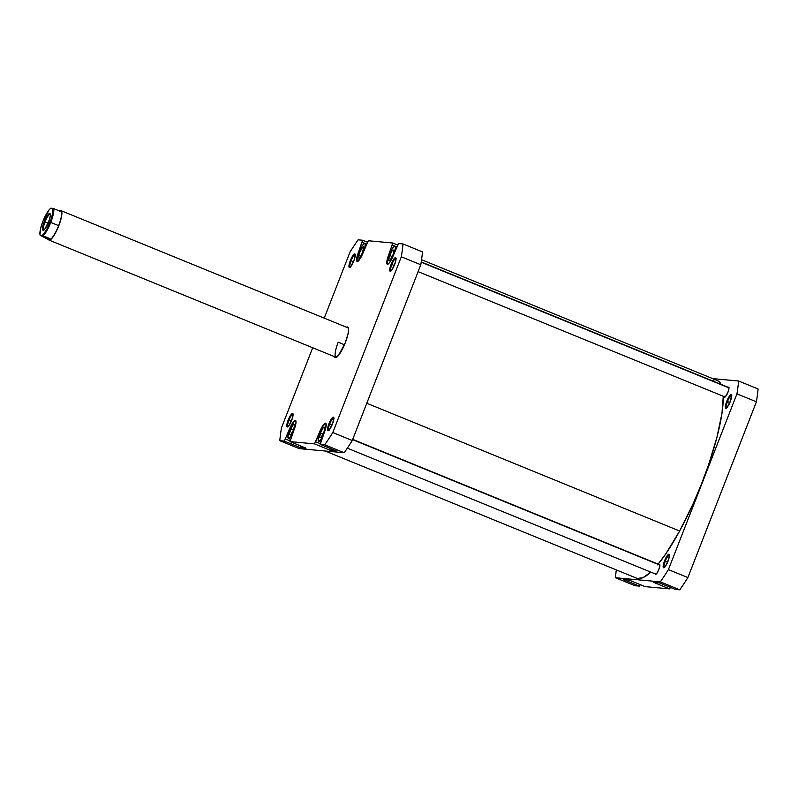 <?xml version="1.0" encoding="UTF-8"?>
<svg xmlns="http://www.w3.org/2000/svg" width="798" height="798" viewBox="0 0 798 798"><rect width="100%" height="100%" fill="white"/><g stroke="black" fill="none" stroke-linecap="round" stroke-linejoin="round"><path stroke-width="1.2" d="M296.008 421.234L294.991 420.915L293.654 422.162L289.774 429.444A9.536 2.185 112.2 0 1 295.649 420.825A9.536 2.185 112.2 0 1 295.928 421.085M326.192 424.007L324.876 423.888L322.671 426.641L314.472 443.858L290.013 441.613L295.28 426.232L296.018 422.042L295.32 420.376L291.789 424.267L284.278 441.085L279.789 440.676L299.26 448.626L344.177 452.755A143.56 32.838 -67.8 0 0 352.267 440.506L420.795 264.746A143.56 32.838 -67.8 0 0 422.481 251.909L403.01 243.949L398.511 243.54L393.374 255.31A9.845 2.254 112.2 0 1 387.319 264.208A9.845 2.254 112.2 0 1 388.696 254.871L392.776 243.011L397.564 244.966L392.776 243.011L368.327 240.767L363.19 252.527A9.845 2.254 112.2 0 1 357.125 261.435A9.845 2.254 112.2 0 1 358.511 252.098L362.591 240.238L367.379 242.193L362.591 240.238L358.093 239.829A143.56 32.838 112.2 0 0 350.003 252.078L324.237 318.143L350.003 252.078A143.56 32.838 112.2 0 1 358.093 239.829L362.591 240.238L356.915 257.225L356.576 259.809L357.275 261.475L360.816 257.584L368.327 240.767L392.776 243.011L387.509 258.392L386.771 262.582L387.469 264.248L389.374 262.821L391.838 258.791L398.511 243.54L403.01 243.949A143.56 32.838 112.2 0 1 401.324 256.796L332.796 432.546A143.56 32.838 112.2 0 1 324.696 444.795L320.207 444.386L325.474 429.005L326.143 423.928L325.514 423.149L323.609 424.576L319.958 432.237A9.536 2.185 112.2 0 1 325.833 423.598A9.536 2.185 112.2 0 1 326.123 423.868M394.741 252.008L395.439 247.49L394.99 246.412L394.272 246.472L391.768 249.425L389.055 255.021A9.536 2.185 112.2 0 1 394.93 246.383A9.536 2.185 112.2 0 1 394.91 251.38M364.546 249.235L365.245 244.717L364.965 243.779L364.078 243.699L361.574 246.652L358.871 252.228A9.536 2.185 112.2 0 1 364.736 243.609A9.536 2.185 112.2 0 1 364.716 248.607M351.1 260.776A6.673 1.526 -67.8 0 0 350.222 267.121A6.673 1.526 112.2 0 1 350.162 267.101A6.673 1.526 112.2 0 1 351.1 260.776L353.484 261.754L351.1 260.776A6.673 1.526 112.2 0 1 355.21 254.752A6.673 1.526 112.2 0 1 355.27 254.781A6.673 1.526 -67.8 0 0 351.1 260.776L350.372 260.527L351.1 260.776M353.843 260.846A7.312 1.676 112.2 0 1 349.793 267.42A7.312 1.676 112.2 0 1 350.372 260.527L348.995 266.911L349.464 267.48L350.871 266.432L354.332 259.52L355.05 254.063L353.344 254.951L350.372 260.527A7.312 1.676 112.2 0 1 355.16 254.263A7.312 1.676 112.2 0 1 353.843 260.846M391.858 264.527A6.673 1.526 -67.8 0 0 390.98 270.871A6.673 1.526 112.2 0 1 390.92 270.851A6.673 1.526 112.2 0 1 391.858 264.527L394.232 265.495L391.858 264.527A6.673 1.526 112.2 0 1 395.968 258.492A6.673 1.526 112.2 0 1 396.017 258.522A6.673 1.526 -67.8 0 0 391.858 264.527L391.13 264.278L391.858 264.527M394.601 264.597A7.312 1.676 112.2 0 1 390.541 271.16A7.312 1.676 112.2 0 1 391.13 264.278L389.753 270.652L390.611 271.13L392.227 269.355L395.489 261.983L395.808 257.804L394.102 258.702L391.13 264.278A7.312 1.676 112.2 0 1 395.918 258.013A7.312 1.676 112.2 0 1 394.601 264.597M329.674 424.017A6.673 1.526 -67.8 0 0 328.796 430.361A6.673 1.526 112.2 0 1 328.736 430.341A6.673 1.526 112.2 0 1 329.674 424.017L332.048 424.995L329.674 424.017A6.673 1.526 112.2 0 1 333.773 417.992A6.673 1.526 112.2 0 1 333.833 418.022A6.673 1.526 -67.8 0 0 329.674 424.017L328.946 423.768L329.674 424.017M332.417 424.087A7.312 1.676 112.2 0 1 328.357 430.661A7.312 1.676 112.2 0 1 328.946 423.768L327.569 430.152L328.038 430.73L329.444 429.673L332.906 422.76L333.624 417.304L331.918 418.192L328.946 423.768A7.312 1.676 112.2 0 1 333.734 417.504A7.312 1.676 112.2 0 1 332.417 424.087M288.916 420.277A6.673 1.526 -67.8 0 0 288.038 426.621A6.673 1.526 112.2 0 1 287.978 426.601A6.673 1.526 112.2 0 1 288.916 420.277L291.3 421.244L288.916 420.277A6.673 1.526 112.2 0 1 293.026 414.242A6.673 1.526 112.2 0 1 293.085 414.272A6.673 1.526 -67.8 0 0 288.916 420.277L288.188 420.027L288.916 420.277M291.659 420.346A7.312 1.676 112.2 0 1 287.609 426.91A7.312 1.676 112.2 0 1 288.188 420.027L286.811 426.401L287.669 426.88L289.285 425.105L292.547 417.733L292.866 413.554L291.16 414.451L288.188 420.027A7.312 1.676 112.2 0 1 292.976 413.763A7.312 1.676 112.2 0 1 291.659 420.346M338.192 342.202A15.89 3.631 -67.8 0 0 336.556 357.285A15.89 3.631 112.2 0 1 335.968 357.255A15.89 3.631 112.2 0 1 338.192 342.202L344.467 344.756L338.192 342.202M334.362 356.367L335.409 357.674L338.601 355.28L345.325 342.671A16.519 3.781 112.2 0 1 336.148 357.514A16.519 3.781 112.2 0 1 334.432 356.626M301.265 446.202L300.317 447.628L306.053 448.157L300.317 447.628L284.278 441.085L279.789 440.676A143.56 32.838 112.2 0 1 281.475 427.828L312.696 347.748L281.475 427.828A143.56 32.838 112.2 0 0 279.789 440.676L299.26 448.626L344.177 452.755L324.696 444.795L320.207 444.386L336.247 450.93L330.512 450.411L336.247 450.93L320.207 444.386L324.287 432.526A9.845 2.254 112.2 0 0 325.674 423.189A9.845 2.254 112.2 0 0 319.609 432.097L314.472 443.858L290.013 441.613L306.053 448.157L290.013 441.613L294.093 429.743A9.845 2.254 112.2 0 0 295.479 420.416A9.845 2.254 112.2 0 0 289.415 429.314L284.278 441.085L300.317 447.628L301.265 446.202M331.449 448.975L330.512 450.411L314.472 443.858L330.512 450.411L331.449 448.975M345.325 342.671L347.988 334.083L348.556 329.744L348.038 327.32L346.442 327.21A16.519 3.781 112.2 0 1 348.287 327.779A16.519 3.781 112.2 0 1 345.325 342.671M332.796 432.546L401.324 256.796L420.795 264.746L352.267 440.506L332.796 432.546A143.56 32.838 112.2 0 1 324.696 444.795L344.177 452.755A143.56 32.838 -67.8 0 0 352.267 440.506L332.796 432.546M420.795 264.746A143.56 32.838 -67.8 0 0 422.481 251.909L403.01 243.949A143.56 32.838 112.2 0 1 401.324 256.796L420.795 264.746M392.496 245.126L396.686 246.831L392.496 245.126M362.312 242.353L366.491 244.058L362.312 242.353M320.297 443.678L315.809 441.843L320.297 443.678M290.113 440.905L285.614 439.06L290.113 440.905M357.923 261.275A9.536 2.185 112.2 0 1 357.534 261.255A9.536 2.185 112.2 0 1 358.871 252.228L357.025 259.151L357.305 261.086L358.192 261.165M363.579 249.525L361.354 255.33L358.91 258.233L358.691 255.34L360.915 249.535L363.359 246.632L363.579 249.525L361.354 255.33L358.91 258.233L358.691 255.34L360.666 256.148L358.691 255.34L360.915 249.535L363.21 250.482L360.915 249.535L363.359 246.632L363.579 249.525M388.107 264.048A9.536 2.185 112.2 0 1 387.718 264.028A9.536 2.185 112.2 0 1 389.065 255.001L387.22 261.924L387.359 263.629L388.377 263.939M390.302 260.068L388.646 260.377L389.673 255.52L392.357 250.343L394.003 250.033L392.975 254.901L390.302 260.068L388.646 260.377L389.673 255.52L392.137 256.527L389.673 255.52L392.357 250.343L393.813 250.941L392.357 250.343L394.003 250.033L392.975 254.901L390.302 260.068M322.691 436.616A9.536 2.185 112.2 0 1 318.631 441.254A9.536 2.185 112.2 0 1 319.968 432.217L318.292 437.883L318.402 441.075L320.247 440.336L323 436.007M323.978 431.858L321.315 437.144L319.569 437.703L320.487 432.985L323.15 427.708L324.896 427.139L323.978 431.858L321.315 437.144L319.569 437.703L320.487 432.985L322.911 433.972L320.487 432.985L323.15 427.708L324.666 428.327L323.15 427.708L324.896 427.139L323.978 431.858M292.497 433.843A9.536 2.185 112.2 0 1 288.437 438.471A9.536 2.185 112.2 0 1 289.774 429.444L288.098 435.11L288.208 438.301L290.063 437.563L292.816 433.234M293.255 430.461L290.552 435.03L289.345 434.222L290.831 428.845L293.534 424.277L294.741 425.085L293.255 430.461L290.552 435.03L289.345 434.222L290.701 434.77L289.345 434.222L290.831 428.845L293.405 429.893L290.831 428.845L293.534 424.277L294.741 425.085L293.255 430.461M658.17 564.126A106.762 24.419 -67.8 0 0 679.637 531.009L366.791 403.249L679.637 531.009A106.762 24.419 -67.8 0 0 723.267 396.257L721.981 413.224L716.873 437.563L708.345 465.503L701.103 484.945L692.933 504.166L679.637 531.009L666.121 553.393L657.552 564.874M716.514 380.257L718.689 381.284L721.093 384.387A106.762 24.419 -67.8 0 0 717.382 380.536L421.553 259.719M325.165 451L636.654 578.211A106.762 24.419 -67.8 0 0 650.809 572.106L642.979 577.662L637.522 578.48M712.035 380.686L713.971 380.187M727.477 401.584A6.673 1.526 -67.8 0 0 726.599 407.928A6.673 1.526 112.2 0 1 726.539 407.908A6.673 1.526 112.2 0 1 727.477 401.584L729.861 402.561L727.477 401.584A6.673 1.526 112.2 0 1 731.586 395.559A6.673 1.526 112.2 0 1 731.646 395.589A6.673 1.526 -67.8 0 0 727.477 401.584L726.749 401.334L727.477 401.584M730.22 401.653A7.312 1.676 112.2 0 1 726.17 408.227A7.312 1.676 112.2 0 1 726.749 401.334L725.322 407.06L725.841 408.287L727.247 407.239L730.709 400.327L731.427 394.87L729.731 395.758L726.749 401.334A7.312 1.676 112.2 0 1 731.537 395.07A7.312 1.676 112.2 0 1 730.22 401.653M665.293 561.084A6.673 1.526 -67.8 0 0 664.415 567.428A6.673 1.526 112.2 0 1 664.355 567.408A6.673 1.526 112.2 0 1 665.293 561.084L667.677 562.051L665.293 561.084A6.673 1.526 112.2 0 1 669.402 555.049A6.673 1.526 112.2 0 1 669.462 555.079A6.673 1.526 -67.8 0 0 665.293 561.084L664.564 560.834L665.293 561.084M668.036 561.154A7.312 1.676 112.2 0 1 663.986 567.717A7.312 1.676 112.2 0 1 664.564 560.834L663.188 567.208L664.046 567.687L665.662 565.912L668.924 558.54L669.243 554.361L667.537 555.258L664.564 560.834A7.312 1.676 112.2 0 1 669.352 554.56A7.312 1.676 112.2 0 1 668.036 561.154M728.195 387.289A5.406 1.237 112.2 0 1 728.704 387.15A5.406 1.237 112.2 0 1 727.946 392.267A5.406 1.237 112.2 0 1 724.614 397.155A5.406 1.237 112.2 0 1 724.355 396.696M659.098 564.505A5.406 1.237 112.2 0 1 659.607 564.366A5.406 1.237 112.2 0 1 658.849 569.483A5.406 1.237 112.2 0 1 655.527 574.37A5.406 1.237 112.2 0 1 655.258 573.922M659.268 582.849L653.532 582.321L659.268 582.849L675.298 589.403L679.796 589.812A143.56 32.838 -67.8 0 0 687.886 577.562L756.414 401.803A143.56 32.838 -67.8 0 0 758.1 388.965L738.629 381.015A143.56 32.838 112.2 0 1 736.943 393.853L668.415 569.612A143.56 32.838 112.2 0 1 660.325 581.862L615.408 577.732A143.56 32.838 112.2 0 1 616.335 569.912A143.56 32.838 112.2 0 0 615.408 577.732L634.879 585.682L639.378 586.101L640.315 584.665L639.378 586.101L623.338 579.548L629.073 580.076L623.338 579.548L639.378 586.101L634.879 585.682L615.408 577.732L660.325 581.862L679.796 589.812L660.325 581.862A143.56 32.838 112.2 0 0 668.415 569.612L687.886 577.562L756.414 401.803L736.943 393.853L668.415 569.612L687.886 577.562A143.56 32.838 -67.8 0 1 679.796 589.812L675.298 589.403L659.268 582.849M645.113 586.62L669.562 588.874L670.51 587.438L669.562 588.874L653.532 582.321L669.562 588.874L645.113 586.62L629.073 580.076L645.113 586.62M712.724 378.631L738.629 381.015L712.724 378.631M655.228 573.473L655.607 574.39L656.654 573.612L658.849 569.483L659.906 565.263L659.527 564.346L658.879 564.685M724.315 396.257L724.704 397.175L725.342 396.835L727.946 392.267L729.003 388.037L728.833 387.249L727.976 387.469M756.414 401.803A143.56 32.838 -67.8 0 0 758.1 388.965L738.629 381.015A143.56 32.838 112.2 0 1 736.943 393.853L756.414 401.803M40.339 235.55L40.249 235.36A15.092 3.451 112.2 0 1 40.139 235.131A15.092 3.451 112.2 0 1 42.853 221.525L49.037 209.954L50.843 208.188L52.628 208.358L52.628 213.525L50.873 219.879L47.002 228.807L43.84 233.764L42.035 235.53L40.249 235.36L39.99 234.552L40.688 228.228L42.853 221.525A15.092 3.451 112.2 0 1 50.843 208.188L52.628 208.358A15.092 3.451 112.2 0 1 50.025 222.183A15.092 3.451 112.2 0 1 42.035 235.53L49.965 238.612L49.187 239.929A15.731 3.601 -67.8 0 0 58.623 225.654L50.753 222.433A15.731 3.601 112.2 0 1 43.092 235.809L49.965 238.612L47.212 238.363L40.339 235.55L43.092 235.809A15.731 3.601 -67.8 0 0 50.753 222.433L58.803 225.714A15.89 3.631 -67.8 0 0 60.219 210.692A15.89 3.631 112.2 0 1 61.037 210.662A15.89 3.631 112.2 0 1 58.803 225.714L58.623 225.654A15.731 3.601 112.2 0 1 49.187 239.929L47.212 238.363L49.965 238.612L49.187 239.929A15.731 3.601 112.2 0 1 48.927 239.859A15.731 3.601 -67.8 0 0 48.937 239.869A15.731 3.601 -67.8 0 0 49.187 239.929L40.249 235.36M59.89 210.832A15.731 3.601 112.2 0 1 60.588 210.682L60.558 211.44L53.685 208.627A15.731 3.601 112.2 0 1 50.753 222.433A15.731 3.601 -67.8 0 0 53.685 208.627L60.558 211.44L60.937 210.911M60.818 210.742A15.731 3.601 112.2 0 1 58.623 225.654A15.731 3.601 -67.8 0 0 60.838 210.742A15.731 3.601 -67.8 0 0 60.818 210.742L60.838 210.742M45.017 221.904A8.419 1.925 -67.8 0 0 43.99 229.924A8.419 1.925 112.2 0 1 43.83 229.884A8.419 1.925 112.2 0 1 45.017 221.904L48.129 223.181L45.017 221.904A8.419 1.925 112.2 0 1 50.194 214.293A8.419 1.925 112.2 0 1 50.334 214.383A8.419 1.925 -67.8 0 0 45.017 221.904L44.289 221.664L45.017 221.904M48.588 222.053A9.057 2.075 112.2 0 1 43.561 230.193A9.057 2.075 112.2 0 1 44.289 221.664L42.583 229.555L43.641 230.153L45.267 228.487L49.456 219.6L50.344 215.48L49.915 213.495L47.611 215.221L44.289 221.664A9.057 2.075 112.2 0 1 50.214 213.894A9.057 2.075 112.2 0 1 48.588 222.053M48.568 239.669A15.89 3.631 -67.8 0 0 58.803 225.714A15.89 3.631 112.2 0 1 49.027 240.078A15.89 3.631 112.2 0 1 48.568 239.669M49.187 239.929L48.339 239.5M352.606 439.628L659.906 565.114L352.606 439.628M421.194 262.203L729.003 387.898L421.194 262.203M396.596 247.061L394.93 246.383M366.402 244.288L364.746 243.609M350.561 267.061L349.793 267.42M391.319 270.811L390.541 271.16M329.135 430.302L328.357 430.661M288.377 426.561L287.609 426.91M336.926 357.165L336.148 357.514M348.596 328.577L348.287 327.779M293.285 414.551L292.976 413.763M334.043 418.302L333.734 417.504M396.227 258.801L395.918 258.013M355.469 255.061L355.16 254.263M320.577 442.042L318.631 441.254M290.382 439.269L288.437 438.471M726.938 407.868L726.17 408.227M664.754 567.368L663.986 567.717M669.662 555.358L669.352 554.56M731.846 395.858L731.537 395.07M61.037 210.662L348.367 327.998M44.339 229.844L43.561 230.193M49.027 240.078L336.347 357.414M659.876 564.814L352.706 439.379M656.026 574.231L347.32 448.157M728.973 387.599L421.234 261.934M725.123 397.015L418.102 271.639"/></g></svg>
